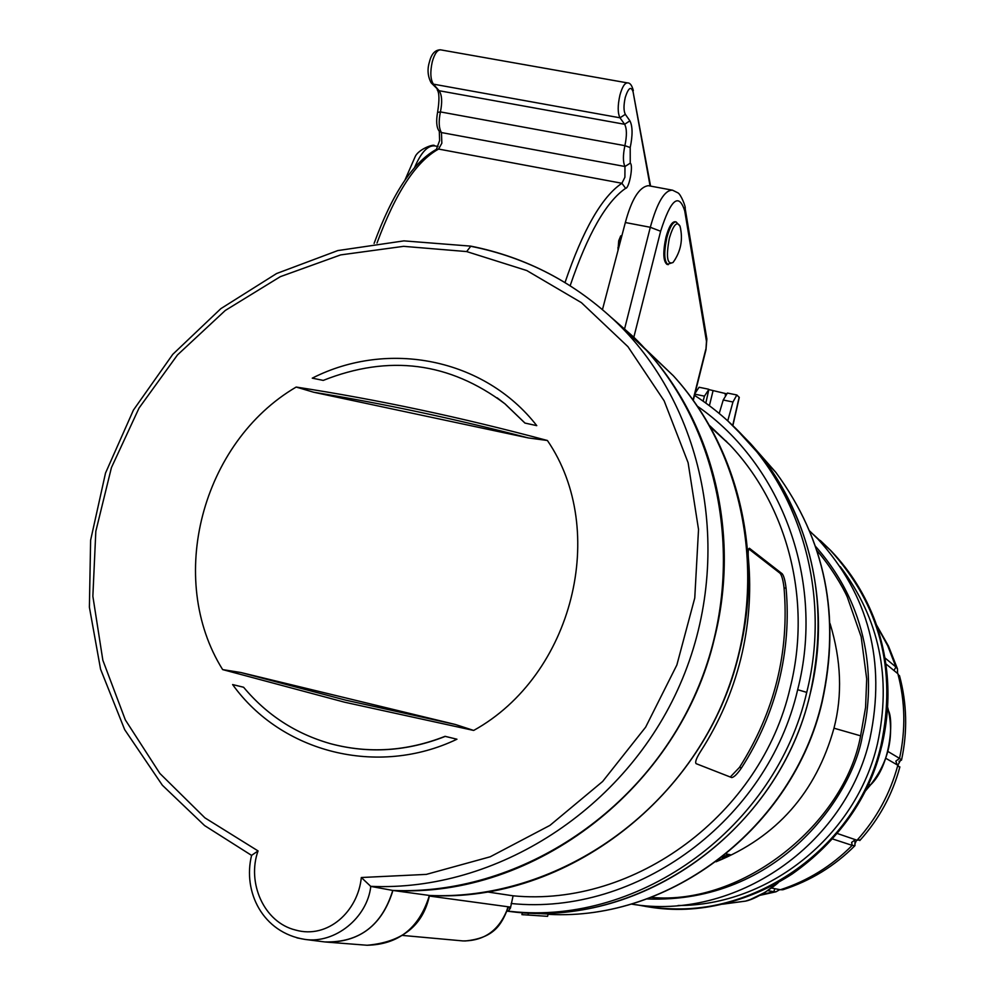 <?xml version="1.0" encoding="UTF-8"?>
<svg xmlns="http://www.w3.org/2000/svg" width="995" height="995" viewBox="0 0 995 995"><rect width="100%" height="100%" fill="white"/><g stroke="black" fill="none" stroke-linecap="round" stroke-linejoin="round"><path stroke-width="1.49" d="M675.406 258.998L673.03 262.506C667.147 264.968 665.929 256.859 669.361 238.178C673.354 224.895 676.899 220.865 680.008 226.114L680.717 229.186M667.272 264.459L667.011 264.396C663.155 261.287 662.807 252.22 665.954 237.233C668.839 226.81 671.911 221.649 675.182 221.748L675.829 221.873M620.445 241.163L618.716 240.84L617.945 250.703M617.845 247.867L618.641 248.016M455.362 724.484L345.489 700.094L240.865 672.52L222.644 669.598C165.904 578.866 201.786 442.377 296.174 387.055L313.674 392.241L528.357 437.937L547.412 440.499C609.064 530.559 572.971 675.518 473.682 730.442L455.362 724.484L240.865 672.52M232.619 684.572L243.588 687.234C266.735 714.957 295.689 733.775 330.452 743.675C368.573 753.824 406.781 751.374 445.076 736.325L456.941 739.223C377.69 777.194 281.386 752.606 232.619 684.572L243.601 687.246M524.925 423.062L504.875 403.771C449.479 362.118 388.933 354.332 323.251 380.401L312.256 378.162C388.112 339.506 484.565 358.511 536.765 425.649L524.925 423.062M258.053 850.924C246.723 882.465 263.712 922.328 295.577 930.051C327.89 939.28 358.026 911.271 361.322 877.515L426.308 874.394L490.212 856.794L549.949 825.377L602.634 781.485L645.643 727.158L676.861 664.996L694.759 598.007L698.527 529.477L688.105 462.7L664.138 400.823L627.944 346.683L581.391 302.642L526.765 270.541L466.667 251.573L403.622 246.337L340.663 254.907L280.341 276.66L225.28 310.465L177.471 354.941L139.076 408L111.428 467.613L95.819 531.318L92.858 596.254L102.846 660.245L125.358 719.945L159.847 773.413L204.908 817.853L258.053 850.924L251.598 855.364C242.606 891.52 262.469 932.825 305.067 939.429L296.933 937.875M331.086 743.85C369.083 753.862 407.142 751.374 445.275 736.387L445.076 736.325M456.941 739.223L445.275 736.387M524.999 423.074L505.05 403.895L497.152 397.813M361.322 877.515L370.787 886.408C367.267 917.838 334.992 943.857 305.142 939.429L305.067 939.417M370.364 886.334C496.368 892.08 625.88 809.134 680.107 684.311C734.608 559.588 706.811 409.691 616.863 322.691L616.863 322.691C575.297 282.916 526.79 257.494 471.331 246.399M429.318 895.438L392.776 890.438C516.579 895.711 643.392 814.184 696.338 691.799C749.546 569.501 722.084 422.589 633.728 337.118L611.614 317.716L646.539 350.427C713.44 423.497 740.703 535.31 714.385 638.616C679.784 787.132 534.551 898.796 392.776 890.438L392.279 892.527C381.62 924.915 360.289 941.481 328.3 942.228L324.743 941.929C359.232 942.8 381.918 925.636 392.776 890.438L370.787 886.408M618.716 240.827L620.693 235.952L621.937 235.479M887.876 751.436L899.53 758.377C905.761 729.795 905.214 701.575 897.863 673.702L885.973 663.976M771.486 888.05L780.391 889.741C807.679 880.886 831.621 866.098 852.193 845.377L832.554 838.947M885.015 657.969L895.935 667.023L887.689 645.693L876.769 625.78M837.293 833.487L857.056 840.253L860.414 839.855M868.473 784.11L870.351 785.055C888.125 762.556 894.182 737.83 888.535 710.89L888.622 711.263M721.96 904.156L745.504 901.122L750.553 899.43L765.13 892.304L778.053 882.652M864.941 791.473L870.637 784.719M899.704 767.568L897.838 765.242L885.749 758.265M857.043 840.24C876.595 818.512 890.189 793.512 897.838 765.242M761.013 894.704L773.712 891.719L767.804 890.625M893.97 670.518L895.935 667.023L897.478 668.851L897.589 673.478M899.965 677.471L897.863 673.702M897.179 764.869L895.848 761.15L899.53 758.377L901.532 760.068L898.982 761.337M855.352 839.668L851.633 842.417L852.205 845.389L854.941 845.663C834.569 866.135 810.539 880.836 782.841 889.766L784.159 889.343M854.941 841.658L854.941 845.663M780.391 889.741L782.841 889.766M779.794 889.629L776.038 891.769L773.737 891.719L774.881 888.697M740.778 658.864C748.874 625.954 751.449 592.908 748.501 559.725C747.854 552.474 748.153 548.655 749.422 548.27L782.194 573.767C783.886 575.881 785.179 580.719 786.075 588.281C788.898 619.462 786.535 650.494 778.961 681.376C771.249 712.233 758.775 741.064 741.524 767.866C737.283 774.048 733.999 777.282 731.686 777.568L696.077 763.638C694.883 762.108 696.475 757.904 700.841 751.051C719.223 722.469 732.531 691.736 740.778 658.864M486.866 891.868L513.097 895.811C634.735 907.552 761.063 814.345 790.129 687.968C812.144 600.955 788.003 506.318 729.87 444.902L709.199 425.213M810.054 694.361C832.604 604.972 808.798 507.836 750.379 443.434L734.584 427.278L762.854 458.446C813.699 527.661 829.444 606.303 810.054 694.361C778.961 830.464 640.27 929.031 510.186 911.532L529.601 912.975C654.287 919.877 780.341 823.163 810.054 694.361M602.472 309.582L625.345 222.532C631.589 199.274 639.25 186.998 648.317 185.679L672.545 190.194C664.672 189.883 657.26 202.246 650.307 227.283L660.63 231.25C670.829 199.211 678.864 192.445 684.734 210.94L706.462 341.322L705.928 349.929M730.268 777.02L739.496 767.381L741.524 767.866M786.075 588.281L784.048 587.834C789.433 652.098 774.583 711.947 739.496 767.381M784.048 587.834C783.127 580.284 781.821 575.446 780.117 573.307L748.675 548.854M328.3 942.228L367.093 945.25C397.963 944.541 418.534 928.609 428.77 897.44L429.255 895.438C566.105 903.51 705.89 796.199 739.086 653.354C764.322 554.004 737.979 446.332 673.379 375.799L644.25 347.927M506.99 911.034L508.296 911.209L510.435 908.087L513.097 895.811M697.221 406.097C782.393 464.827 825.328 582.112 797.667 689.709C767.667 820.328 636.7 916.395 511.144 903.51M402.403 935.412L462.936 940.922C483.669 941.009 498.246 930.984 506.691 910.885L507.686 907.714L507.462 909.629M724.061 439.554L726.661 441.531M525.522 912.788L548.158 914.044L547.586 916.333L521.902 914.629L547.586 916.333M530.733 913.199L527.226 912.875M528.507 913.049L528.034 914.94M522.412 912.614L521.902 914.629M717.233 860.911L731.039 854.904L726.188 853.921M705.816 403.087L708.875 389.406L704.448 396.147L703.104 401.147M739.273 397.465L736.847 394.978L732.954 402.005L727.743 420.848L746.76 439.977C805.502 504.739 829.42 602.435 806.734 692.371C775.889 826.944 640.481 925.599 511.306 911.482L508.296 911.209M719.211 413.46L723.228 400.002L727.395 393.05M716.089 861.769C776.734 837.056 816.037 792.53 833.984 728.191L860.6 735.827L865.575 707.445L866.695 678.963L861.172 636.862L847.342 597.162C842.952 586.988 830.377 566.043 817.032 550.72M708.403 389.169L699.075 387.254L695.007 393.423M709.112 389.642L726.089 393.684M721.96 857.292L728.663 854.431M668.254 264.645L667.943 264.583C664.1 261.461 663.752 252.407 666.911 237.407C669.784 226.984 672.856 221.823 676.127 221.922L680.008 226.114C683.242 239.372 680.916 251.499 673.03 262.506L667.011 264.396M473.682 730.442L344.569 702.196L222.644 669.598M429.417 62.026C427.153 69.302 427.713 76.205 431.109 82.747L433.41 84.152C430.412 79.476 430.039 72.001 432.29 61.702C434.641 53.543 437.477 49.601 440.797 49.874L627.298 82.871M633.23 90.072L633.33 90.62C631.987 85.396 630.084 82.834 627.621 82.921C624.81 82.747 622.236 86.814 619.922 95.134C617.596 105.619 617.634 113.181 620.009 117.808L625.32 114.338C623.579 110.818 623.567 105.159 625.283 97.336C628.442 87.734 631.041 85.918 633.094 91.888L650.096 186.003M650.568 186.09L633.094 91.888M374.095 243.414C392.167 194.062 412.751 162.819 435.835 149.673L438.584 149.063L441.842 143.218L441.444 132.559L624.972 166.501L624.897 177.259L621.9 183.267L438.584 149.063C416.059 161.476 395.537 192.806 377.018 243.029M431.444 83.132L439.143 90.732L433.41 84.152L620.009 117.808L624.636 124.288L629.91 120.843L625.32 114.338M296.174 387.055C377.304 399.53 461.046 417.34 547.412 440.499M313.674 392.241C383.324 403.572 454.889 418.808 528.357 437.937M466.667 251.573L470.834 246.138L403.933 240.877L337.79 250.578L276.61 273.525L220.865 308.637L172.782 354.332L133.429 410.077L105.507 473.085L90.62 540.21L89.388 607.211L100.557 669.162L124.673 729.646L162.359 785.229L204.597 825.576L251.623 855.414M565.011 282.555C582.921 229.895 601.875 196.799 621.9 183.267L625.631 188.329C629.226 188.503 633.554 164.921 630.245 163.168L630.208 147.546C632.77 135.196 632.671 126.29 629.91 120.843M570.147 285.739C587.622 234.223 606.117 201.749 625.631 188.329M437.875 112.348L440.424 111.913C442.414 102.137 441.991 95.072 439.143 90.732L624.636 124.288C626.887 128.591 626.974 135.718 624.897 145.668L630.208 147.546M437.626 112.012C436.009 121.004 436.482 127.335 439.056 130.979L441.444 132.559C438.832 128.193 438.496 121.315 440.424 111.913L624.897 145.668C622.895 155.22 622.92 162.173 624.972 166.501L630.245 163.168M645.146 906.358L648.255 906.855C749.21 924.243 858.237 850.016 881.844 745.379C897.602 670.269 880.65 605.395 830.999 550.77L820.278 540.472M656.128 907.875C679.498 909.691 695.754 909.878 727.606 902.813C750.578 896.532 772.095 886.943 792.132 874.02C838.163 841.633 868.088 798.774 881.918 745.429C891.719 703.278 889.58 662.197 875.513 622.211C865.451 595.11 850.613 571.292 830.999 550.77L830.166 550.036C879.903 604.736 896.881 669.71 881.085 744.932C857.441 849.742 748.24 924.081 647.148 906.669L636.427 904.754M840.265 566.665C879.431 618.766 891.818 677.844 877.428 743.887C856.235 835.725 768.65 905.923 678.08 905.5M648.255 906.855L647.148 906.669M887.702 707.507L888.535 710.89L887.515 710.194M706.699 337.964L706.462 341.322M684.995 207.545L684.734 210.94M438.024 146.489L435.288 145.979C428.124 144.822 421.208 152.024 414.542 167.595M625.345 222.532L650.307 227.283L624.636 328.661M705.766 349.394L693.018 400.102M780.117 573.307L782.194 573.767M633.827 337.23L660.63 231.25M429.342 896.047L510.51 907.104M507.686 907.714L510.435 908.087M797.667 689.709L806.734 692.371M548.083 914.33L549.029 914.368C670.481 921.084 793.052 827.094 821.907 701.873C840.738 616.278 825.377 539.775 775.839 472.376L753.762 447.277M815.601 546.466C874.394 612.87 874.033 690.692 862.329 736.225C852.902 794.047 779.819 904.181 646.85 898.945M833.984 728.191C842.554 695.132 841.248 660.257 830.066 623.591M860.6 735.827C844.767 823.027 743.091 906.084 651.078 897.378M694.821 394.169L704.448 396.147M723.228 400.002L732.954 402.005M732.718 425.487L739.161 397.179M712.992 391.01L709.398 405.724M725.193 394.99L725.554 393.585M429.467 61.852C431.407 53.954 435.051 49.937 440.375 49.8M633.728 337.118L616.863 322.691C575.16 282.804 526.492 257.282 470.834 246.138M305.142 939.429L324.743 941.929M437.651 111.9C439.516 100.134 439.355 92.746 437.191 89.724M436.407 149.325L439.628 140.556L439.305 131.328M813.611 534.725L830.166 550.036M864.842 791.659L870.501 784.955C890.687 765.939 893.585 720.057 888.585 711.015L887.714 707.433M778.227 882.553C779.719 881.993 759.26 898.373 745.541 901.122L722.656 904.181M876.458 624.872L888.498 646.128L897.478 668.839M899.48 675.642C906.967 703.428 907.651 731.561 901.532 760.068M899.878 766.909C892.465 794.57 879.107 819.121 859.792 840.551M776.013 891.781L759.72 895.388M897.826 765.242L900.152 760.964L899.007 761.312M854.916 841.733L855.103 843.424L856.645 840.103M709.995 426.606L729.87 444.902M694.522 395.363C713.813 407.826 731.225 422.688 746.76 439.977L750.379 443.434M646.539 350.427L673.366 375.787C752.469 462.75 771.237 603.467 716.213 716.897C660.083 831.347 541.193 900.537 429.28 895.438M672.545 190.194L677.993 192.881C680.928 194.448 685.99 207.01 685.169 208.54L706.86 339.009L705.977 349.755L693.254 400.425M434.504 145.83C434.89 143.379 418.385 148.927 415.077 156.887L404.965 180.083M507.649 909.02C501.443 923.969 494.789 938.161 464.764 941.009M506.952 911.109L510.186 911.532M429.479 895.45C423.074 925.574 402.278 942.178 367.093 945.25M762.854 458.446L775.839 472.376C825.527 539.974 840.949 616.539 822.131 702.072C793.338 827.106 670.916 921.059 549.029 914.368L548.096 914.293M631.191 904.057C734.509 921.532 845.787 845.451 869.953 738.464C886.135 661.501 868.772 595.022 817.89 539.029L809.768 531.081M539.539 913.684L529.601 912.975M522.711 914.703L523.619 914.815M727.37 393.05L736.76 394.965M739.285 397.391L732.867 425.624"/></g></svg>
